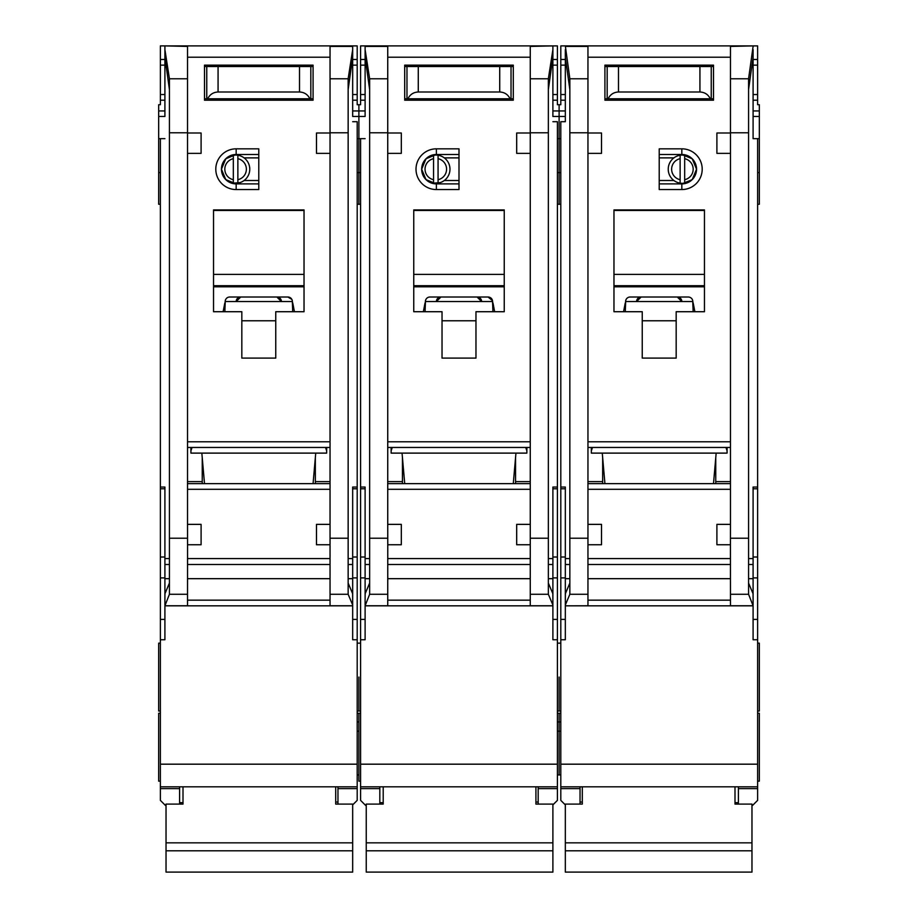 <?xml version="1.0" encoding="UTF-8"?>
<svg xmlns="http://www.w3.org/2000/svg" width="918" height="918" viewBox="0 0 918 918"><rect width="100%" height="100%" fill="white"/><g stroke="black" fill="none" stroke-linecap="round" stroke-linejoin="round"><path stroke-width="1.38" d="M440.284 182.613L433.548 183.152A14.137 14.137 0 0 1 421.672 169.199L425.975 179.595L436.383 183.898L436.383 189.556A20.357 20.357 0 0 1 416.015 169.199A20.357 20.357 0 0 1 436.383 148.831L459 148.831L459 189.556L436.383 189.556M379.822 786.806L379.822 788.631L360.59 788.631L360.59 800.37L365.685 805.465M442.028 65.132L442.028 66.544M475.972 65.132L475.972 66.544M548.356 89.574L552.888 57.214L552.888 116.035M365.112 116.035L365.112 45.9L557.41 45.9L557.41 104.721L559.108 104.721L559.108 138.652L557.41 138.652M360.59 639.754L365.112 639.754L365.112 605.823L552.888 605.823L552.888 639.754L557.41 639.754L557.41 764.178L360.59 764.178L360.59 138.652L358.892 138.652L358.892 116.483L358.892 204.255L358.892 138.652L357.194 138.652M557.41 204.255L559.108 204.255L559.108 138.652L560.806 138.652M559.108 677.082L559.108 711.014L559.108 677.082M557.41 774.93L559.108 774.93L559.108 713.275L559.108 721.915L557.41 721.915M557.41 731.198L559.108 731.198L559.108 721.915L560.806 721.915M357.194 721.915L358.892 721.915L358.892 713.275L358.892 781.149L360.59 781.149M358.892 677.082L358.892 711.014L358.892 677.082M365.112 100.2L360.59 100.2L360.59 104.721L358.892 104.721L358.892 116.483L365.112 116.483M513.277 483.648L515.95 453.113M391.137 447.456L391.137 453.113L526.863 453.113L526.863 447.456M404.723 483.648L402.05 453.113M436.383 148.831L436.383 154.488L425.975 158.791L421.672 169.199A14.699 14.699 0 0 0 436.383 183.898L459 183.898M509.926 605.823L408.074 605.823L509.926 605.823M438.07 158.688A10.741 10.741 0 0 1 438.07 179.698L438.07 183.152A14.137 14.137 0 0 0 438.07 155.234L438.07 179.698M431.345 182.613L426.985 180.502M433.548 179.698A10.741 10.741 0 0 1 433.548 158.688L433.548 183.152A14.137 14.137 0 0 0 438.07 183.152M426.985 157.885L433.548 155.245A14.137 14.137 0 0 0 421.672 169.199A14.699 14.699 0 0 1 436.383 154.488L459 154.488M438.07 155.234A14.137 14.137 0 0 0 433.548 155.234L433.548 158.688M459 180.502L444.301 180.502M459 157.885L444.301 157.885M530.26 153.363L516.685 153.363L516.685 132.995L530.26 132.995L530.26 605.765L552.888 605.765L552.843 593.705L548.356 583.068M365.112 46.416L387.74 46.416L387.74 132.995L401.315 132.995L401.315 153.363L387.74 153.363L387.74 524.373L401.315 524.373L401.315 544.741L387.775 544.741L387.74 524.373M442.028 311.718L413.754 311.718L413.754 209.912L504.246 209.912L504.246 311.718L475.972 311.718L475.972 358.1L442.028 358.1L442.028 311.718M404.7 65.132L513.3 65.132L513.3 100.2L404.7 100.2L404.7 65.132M402.44 457.634L402.44 483.648M402.44 481.617L387.74 481.617M387.74 447.456L530.26 447.456M530.26 483.648L387.74 483.648M515.56 457.634L515.56 483.648M515.56 481.617L530.26 481.617M530.26 524.373L516.685 524.373L516.685 544.741L530.225 544.741M552.888 57.214L552.888 49.618L548.356 78.776L548.356 594.279L552.888 605.019M552.888 45.9L530.26 46.416L530.26 132.995M387.74 132.995L387.74 153.363M365.112 49.618L369.644 78.776L369.644 594.279L387.74 594.279L387.74 605.765L365.112 605.765L369.644 594.279M525.739 447.456L526.863 450.853M391.137 450.853L392.261 447.456M387.74 594.279L387.775 544.741M369.644 583.068L365.157 593.705L365.112 600.165L365.112 487.045L360.59 487.045M365.112 600.165L365.112 605.019M552.888 121.704L557.41 121.704L557.41 487.045L552.888 487.045L552.888 600.165M413.754 311.718L413.754 287.38A21.493 21.493 0 0 1 414.282 286.806L503.718 286.806A21.493 21.493 0 0 1 504.246 287.38L503.718 286.806M504.246 311.718L504.246 287.38M475.972 358.1L442.028 358.1M404.7 100.2L435.247 100.2M482.753 100.2L513.3 100.2M360.59 138.652L365.112 138.652M365.112 57.214L369.644 89.574M360.59 788.631L360.59 786.806L557.41 786.806L557.41 788.631L538.178 788.631L538.178 786.806L557.41 786.806L557.41 764.178M360.59 764.178L360.59 786.806M360.59 100.2L360.59 45.9L365.112 45.9M557.41 487.045L557.41 639.754M552.888 804.902L557.41 800.37L557.41 788.631M552.888 49.618L552.888 46.416M425.068 302.837L423.336 311.718M492.932 311.718L492.518 300.679A4.521 4.521 0 0 0 488.078 297.019L429.922 297.019A4.521 4.521 0 0 0 425.482 300.679L425.068 311.718M494.664 311.718L492.932 302.837M413.754 287.38L414.282 286.806M413.754 285.705L504.246 285.705M504.246 210.486L413.754 210.486M379.822 788.631L379.822 804.099M365.112 59.475L360.59 59.475M552.888 59.475L557.41 59.475M552.888 100.2L557.41 100.2M538.178 788.631L538.178 804.099M424.15 307.541L425.068 307.541M492.679 301.54L425.321 301.54M488.078 297.019L492.518 300.679M493.85 307.541L492.932 307.541M404.7 98.777L407.913 98.777C410.036 94.485 413.49 92.225 418.275 91.995L499.725 91.995C504.51 92.225 507.964 94.485 510.087 98.777L513.3 98.777M510.087 98.777L407.913 98.777M513.3 66.544L404.7 66.544M470.314 100.2L470.314 98.777M447.686 100.2L447.686 98.777M535.917 786.806L535.917 804.099L552.888 804.099L552.888 872.1L366.248 872.1L366.248 850.802L552.888 850.802M366.248 850.802L366.248 804.099L383.208 804.099L383.208 786.806M440.904 297.019L436.383 301.54A4.521 4.521 0 0 1 440.904 297.019M477.096 297.019A4.521 4.521 0 0 1 481.617 301.54L477.096 297.019M366.248 842.85L552.888 842.85M511.028 98.777L511.028 66.544M406.972 98.777L406.972 66.544M414.89 65.132L414.89 66.544M503.11 65.132L503.11 66.544M240.068 182.613L233.333 183.152A14.137 14.137 0 0 1 221.456 169.199L225.771 179.595L236.167 183.898L236.167 189.556A20.357 20.357 0 0 1 215.799 169.199A20.357 20.357 0 0 1 236.167 148.831L258.784 148.831L258.784 189.556L236.167 189.556M179.607 786.806L179.607 788.631L160.375 788.631L160.375 800.37L165.469 805.465M241.824 65.132L241.824 66.544M275.756 65.132L275.756 66.544M348.151 89.574L352.673 57.214L352.673 116.035M160.375 639.754L164.907 639.754L164.907 605.823L352.673 605.823L352.673 639.754L357.194 639.754L357.194 764.178L160.375 764.178L160.375 138.652L158.676 138.652L158.676 116.483L164.907 116.483M164.907 116.035L164.907 57.214L169.428 89.574M357.194 731.198L358.892 731.198M158.676 138.652L158.676 204.255L160.375 204.255M160.375 713.275L158.676 713.275L158.676 781.149L160.375 781.149M160.375 643.151L158.676 643.151L158.676 711.014L160.375 711.014M164.907 100.2L160.375 100.2L160.375 104.721L158.676 104.721L158.676 116.483M313.072 483.648L315.735 453.113M190.921 447.456L190.921 453.113L326.659 453.113L326.659 447.456M204.507 483.648L201.834 453.113M236.167 148.831L236.167 154.488L225.771 158.791L221.456 169.199A14.699 14.699 0 0 0 236.167 183.898L258.784 183.898M309.71 605.823L207.858 605.823L309.71 605.823M237.865 158.688A10.741 10.741 0 0 1 237.865 179.698L237.865 183.152A14.137 14.137 0 0 0 237.865 155.234L237.865 179.698M231.129 182.613L226.769 180.502M233.333 179.698A10.741 10.741 0 0 1 233.333 158.688L233.333 183.152A14.137 14.137 0 0 0 237.865 183.152M226.769 157.885L233.333 155.245A14.137 14.137 0 0 0 221.456 169.199A14.699 14.699 0 0 1 236.167 154.488L258.784 154.488M237.865 155.234A14.137 14.137 0 0 0 233.333 155.234L233.333 158.688M258.784 180.502L244.085 180.502M258.784 157.885L244.085 157.885M330.044 153.363L316.481 153.363L316.481 132.995L330.044 132.995L330.044 544.741L316.481 544.741L316.481 524.373L330.044 524.373M352.673 57.214L352.673 45.9L164.907 45.9L187.524 46.416L187.524 132.995L201.099 132.995L201.099 153.363L187.524 153.363L187.524 524.373L201.099 524.373L201.099 544.741L187.559 544.741L187.524 524.373M241.824 311.718L213.538 311.718L213.538 209.912L304.03 209.912L304.03 311.718L275.756 311.718L275.756 358.1L241.824 358.1L241.824 311.718M204.496 65.132L313.084 65.132L313.084 100.2L204.496 100.2L204.496 65.132M202.235 457.634L202.235 483.648M202.235 481.617L187.524 481.617M187.524 447.456L330.044 447.456M330.044 483.648L187.524 483.648M315.344 457.634L315.344 483.648M315.344 481.617L330.044 481.617M352.673 49.618L348.151 78.776L348.151 594.279L352.673 605.019L352.627 593.705L348.151 583.068M352.673 46.416L330.044 46.416L330.044 132.995M187.524 132.995L187.524 153.363M164.907 57.214L164.907 49.618L169.428 78.776L169.428 594.279L187.524 594.279L187.524 605.765L164.907 605.765L169.428 594.279M325.523 447.456L326.659 450.853M190.921 450.853L192.046 447.456M187.524 594.279L187.559 544.741M169.428 583.068L164.953 593.705L164.907 600.165L164.907 487.045L160.375 487.045M164.907 600.165L164.907 605.019M352.673 605.823L352.673 605.019M352.673 121.704L357.194 121.704L357.194 487.045L352.673 487.045L352.673 600.165M330.044 544.741L330.044 605.765L352.673 605.765M213.538 311.718L213.538 287.38A21.493 21.493 0 0 1 214.066 286.806L303.502 286.806A21.493 21.493 0 0 1 304.03 287.38L303.502 286.806M304.03 311.718L304.03 287.38M275.756 358.1L241.824 358.1M204.496 100.2L235.031 100.2M282.537 100.2L313.084 100.2M160.375 138.652L164.907 138.652M160.375 788.631L160.375 786.806L357.194 786.806L357.194 788.631L337.962 788.631L337.962 786.806L357.194 786.806L357.194 764.178M160.375 764.178L160.375 786.806M160.375 100.2L160.375 45.9L164.907 45.9M352.673 45.9L357.194 45.9L357.194 104.721L358.892 104.721L358.892 116.483L352.673 116.483M357.194 487.045L357.194 639.754M352.673 804.902L357.194 800.37L357.194 788.631M164.907 49.618L164.907 46.416M224.853 302.837L223.12 311.718M292.716 311.718L292.303 300.679A4.521 4.521 0 0 0 287.862 297.019L229.718 297.019A4.521 4.521 0 0 0 225.277 300.679L224.853 311.718M294.449 311.718L292.716 302.837M213.538 287.38L214.066 286.806M213.538 285.705L304.03 285.705M304.03 210.486L213.538 210.486M179.607 788.631L179.607 804.099M164.907 59.475L160.375 59.475M352.673 59.475L357.194 59.475M352.673 100.2L357.194 100.2M337.962 788.631L337.962 804.099M223.935 307.541L224.853 307.541M292.475 301.54L225.105 301.54M287.862 297.019L291.821 299.36M293.634 307.541L292.716 307.541M204.496 98.777L207.697 98.777C209.82 94.485 213.274 92.225 218.071 91.995L299.509 91.995C304.294 92.225 307.748 94.485 309.871 98.777L313.084 98.777M309.871 98.777L207.697 98.777M313.084 66.544L204.496 66.544M270.099 100.2L270.099 98.777M247.481 100.2L247.481 98.777M335.701 786.806L335.701 804.099L352.673 804.099L352.673 872.1L166.032 872.1L166.032 850.802L352.673 850.802M166.032 850.802L166.032 804.099L183.003 804.099L183.003 786.806M240.688 297.019L236.167 301.54A4.521 4.521 0 0 1 240.688 297.019M276.88 297.019A4.521 4.521 0 0 1 281.413 301.54L276.88 297.019M166.032 842.85L352.673 842.85M310.823 98.777L310.823 66.544M206.757 98.777L206.757 66.544M214.674 65.132L214.674 66.544M302.906 65.132L302.906 66.544M681.833 148.831L659.216 148.831L659.216 189.556L681.833 189.556A20.357 20.357 0 0 0 702.201 169.199A20.357 20.357 0 0 0 681.833 148.831L681.833 154.488L690.887 157.885L688.775 156.576M680.135 183.152A14.137 14.137 0 0 0 696.544 169.199A14.699 14.699 0 0 0 681.833 154.488L692.229 158.791L696.544 169.199A14.137 14.137 0 0 0 680.135 155.234A14.137 14.137 0 0 0 680.135 183.152L680.135 158.688A10.741 10.741 0 0 0 680.135 179.698M676.176 65.132L676.176 66.544M642.244 65.132L642.244 66.544M560.806 774.93L559.108 774.93L559.108 731.198L560.806 731.198M757.625 713.275L759.324 713.275L759.324 781.149L757.625 781.149M757.625 643.151L759.324 643.151L759.324 711.014L757.625 711.014M757.625 639.754L753.093 639.754L753.093 605.823L565.327 605.823L565.327 639.754L560.806 639.754L560.806 764.178L757.625 764.178L757.625 138.652L759.324 138.652L759.324 204.255L757.625 204.255M604.928 483.648L602.265 453.113M713.493 483.648L716.166 453.113M710.142 605.823L608.29 605.823L710.142 605.823M682.407 155.05L686.871 155.785M684.667 179.698A10.741 10.741 0 0 0 684.667 158.688L684.667 183.152L691.231 180.502M659.216 180.502L673.915 180.502M659.216 157.885L673.915 157.885M659.216 183.898L681.833 183.898A14.699 14.699 0 0 0 696.544 169.199L692.229 179.595L681.833 183.898L681.833 189.556M680.135 155.234L680.135 158.688M684.667 158.688L684.667 155.234M681.833 154.488L659.216 154.488M565.327 605.823L587.956 605.765L587.956 544.741L601.519 544.741L601.519 524.373L587.956 524.373L587.956 132.777L569.849 132.777L569.849 78.776L565.327 45.9L753.093 45.9L730.476 46.416L730.476 132.995L716.901 132.995L716.901 153.363L730.476 153.363L730.476 524.373L716.901 524.373L716.901 544.741L730.441 544.741L730.476 524.373M587.956 153.363L601.519 153.363L601.519 132.995L587.956 132.995M676.176 311.718L704.462 311.718L704.462 209.912L613.97 209.912L613.97 311.718L642.244 311.718L642.244 358.1L676.176 358.1L676.176 311.718M713.504 65.132L604.916 65.132L604.916 100.2L713.504 100.2L713.504 65.132M715.765 457.634L715.765 483.648M715.765 481.617L730.476 481.617M730.476 447.456L587.956 447.456M587.956 483.648L730.476 483.648M602.656 457.634L602.656 483.648M602.656 481.617L587.956 481.617M569.849 132.777L569.849 594.279L565.327 605.019L565.373 593.705L569.849 583.068M587.956 524.373L587.956 544.741M730.476 132.995L730.476 153.363M753.093 46.416L748.572 78.776L748.572 594.279L730.476 594.279L730.476 605.765L753.093 605.765L748.572 594.279M727.079 447.456L727.079 453.113L591.341 453.113L591.341 447.456M592.477 447.456L591.341 450.853M727.079 450.853L725.954 447.456M730.476 594.279L730.441 544.741M748.572 583.068L753.047 593.705L753.093 600.165L753.093 487.045L757.625 487.045M753.093 600.165L753.093 605.019M565.327 605.765L565.327 605.019M569.849 89.574L565.327 57.214L565.327 121.704L560.806 121.704L560.806 487.045L565.327 487.045L565.327 600.165M587.956 132.777L587.956 46.416L565.327 46.416M704.462 311.718L704.462 287.38A21.493 21.493 0 0 0 703.934 286.806L614.498 286.806A21.493 21.493 0 0 0 613.97 287.38L614.498 286.806M613.97 311.718L613.97 287.38M642.244 358.1L676.176 358.1M713.504 100.2L682.969 100.2M635.463 100.2L604.916 100.2M757.625 138.652L753.093 138.652L753.093 57.214L748.572 89.574M759.324 138.652L759.324 104.721L757.625 104.721L757.625 45.9L753.093 45.9M757.625 764.178L757.625 786.806L560.806 786.806L560.806 788.631L580.038 788.631L580.038 786.806L560.806 786.806L560.806 764.178M738.393 786.806L738.393 788.631L757.625 788.631L757.625 786.806M757.625 788.631L757.625 800.37L752.53 805.465M565.327 804.902L560.806 800.37L560.806 788.631M560.806 487.045L560.806 639.754M565.327 45.9L560.806 45.9L560.806 104.721L559.108 104.721L559.108 204.255L560.806 204.255M565.327 57.214L565.327 49.618M753.093 116.035L753.093 138.652M753.093 49.618L753.093 57.214M565.327 121.704L565.327 116.035M623.551 311.718L625.284 302.837M625.284 311.718L625.697 300.679A4.521 4.521 0 0 1 630.138 297.019L688.282 297.019A4.521 4.521 0 0 1 692.723 300.679L693.147 311.718M693.147 302.837L694.88 311.718M704.462 287.38L703.934 286.806M704.462 285.705L613.97 285.705M613.97 210.486L704.462 210.486M738.393 788.631L738.393 804.099M753.093 100.2L757.625 100.2M753.093 59.475L757.625 59.475M565.327 59.475L560.806 59.475M565.327 100.2L560.806 100.2M580.038 788.631L580.038 804.099M694.065 307.541L693.147 307.541M625.525 301.54L692.895 301.54M624.366 307.541L625.284 307.541M713.504 98.777L710.303 98.777C708.18 94.485 704.726 92.225 699.929 91.995L618.491 91.995C613.706 92.225 610.252 94.485 608.129 98.777L710.303 98.777M608.129 98.777L604.916 98.777M604.916 66.544L713.504 66.544M647.901 100.2L647.901 98.777M670.519 100.2L670.519 98.777M582.299 786.806L582.299 804.099L565.327 804.099L565.327 872.1L751.968 872.1L751.968 850.802L565.327 850.802M751.968 850.802L751.968 804.099L734.997 804.099L734.997 786.806M677.312 297.019A4.521 4.521 0 0 1 681.833 301.54L677.312 297.019M641.12 297.019A4.521 4.521 0 0 0 636.587 301.54L641.12 297.019M751.968 842.85L565.327 842.85M607.177 98.777L607.177 66.544M711.243 98.777L711.243 66.544M703.326 65.132L703.326 66.544M615.094 65.132L615.094 66.544M552.888 116.483L565.327 116.483M387.74 441.799L530.26 441.799M387.74 57.214L530.26 57.214M387.74 489.305L530.26 489.305M530.26 558.592L387.74 558.592M530.26 538.223L548.356 538.223M530.26 132.777L548.356 132.777M387.74 132.777L369.644 132.777M369.644 538.223L387.74 538.223M530.26 600.165L387.74 600.165M530.26 564.501L387.74 564.501M530.26 594.279L548.356 594.279M548.356 78.776L530.26 78.776M387.74 78.776L369.644 78.776M369.644 564.501L365.112 564.501M365.112 578.673L369.644 578.673M365.112 558.592L369.644 558.592M365.112 488.801L360.59 488.801M365.112 557.019L360.59 557.019M365.112 577.892L360.59 577.892M365.112 619.386L360.59 619.386M552.888 619.386L557.41 619.386M552.888 577.892L557.41 577.892M552.888 557.019L557.41 557.019M552.888 488.801L557.41 488.801M552.888 558.592L548.356 558.592M552.888 564.501L548.356 564.501M552.888 578.673L548.356 578.673M530.26 578.673L387.74 578.673M413.754 274.39L504.246 274.39M442.028 320.772L475.972 320.772M352.673 110.952L365.112 110.952M365.112 94.543L360.59 94.543M360.59 65.132L365.112 65.132M552.888 65.132L557.41 65.132M557.41 94.543L552.888 94.543M565.327 110.952L552.888 110.952M499.725 91.995L499.725 66.544M418.275 91.995L418.275 66.544M187.524 441.799L330.044 441.799M187.524 57.214L330.044 57.214M187.524 489.305L330.044 489.305M330.044 558.592L187.524 558.592M330.044 538.223L348.151 538.223M330.044 132.777L348.151 132.777M187.524 132.777L169.428 132.777M169.428 538.223L187.524 538.223M330.044 600.165L187.524 600.165M330.044 564.501L187.524 564.501M330.044 594.279L348.151 594.279M348.151 78.776L330.044 78.776M187.524 78.776L169.428 78.776M169.428 564.501L164.907 564.501M164.907 578.673L169.428 578.673M164.907 558.592L169.428 558.592M164.907 488.801L160.375 488.801M164.907 557.019L160.375 557.019M164.907 577.892L160.375 577.892M164.907 619.386L160.375 619.386M352.673 619.386L357.194 619.386M352.673 577.892L357.194 577.892M352.673 557.019L357.194 557.019M352.673 488.801L357.194 488.801M352.673 558.592L348.151 558.592M352.673 564.501L348.151 564.501M352.673 578.673L348.151 578.673M330.044 578.673L187.524 578.673M213.538 274.39L304.03 274.39M241.824 320.772L275.756 320.772M158.676 110.952L164.907 110.952M164.907 94.543L160.375 94.543M160.375 65.132L164.907 65.132M352.673 65.132L357.194 65.132M357.194 94.543L352.673 94.543M299.509 91.995L299.509 66.544M218.071 91.995L218.071 66.544M730.476 57.214L587.956 57.214M730.476 441.799L587.956 441.799M730.476 489.305L587.956 489.305M587.956 558.592L730.476 558.592M587.956 538.223L569.849 538.223M748.572 538.223L730.476 538.223M730.476 132.777L748.572 132.777M587.956 600.165L730.476 600.165M587.956 564.501L730.476 564.501M587.956 594.279L569.849 594.279M569.849 78.776L587.956 78.776M730.476 78.776L748.572 78.776M753.093 578.673L748.572 578.673M748.572 564.501L753.093 564.501M753.093 558.592L748.572 558.592M753.093 488.801L757.625 488.801M753.093 557.019L757.625 557.019M753.093 577.892L757.625 577.892M753.093 619.386L757.625 619.386M565.327 619.386L560.806 619.386M565.327 577.892L560.806 577.892M565.327 557.019L560.806 557.019M565.327 488.801L560.806 488.801M565.327 558.592L569.849 558.592M565.327 564.501L569.849 564.501M565.327 578.673L569.849 578.673M587.956 578.673L730.476 578.673M704.462 274.39L613.97 274.39M676.176 320.772L642.244 320.772M759.324 110.952L753.093 110.952M753.093 94.543L757.625 94.543M757.625 65.132L753.093 65.132M565.327 65.132L560.806 65.132M560.806 94.543L565.327 94.543M759.324 116.483L753.093 116.483M618.491 91.995L618.491 66.544M699.929 91.995L699.929 66.544M557.41 643.151L560.806 643.151M360.59 204.255L357.194 204.255M360.59 711.014L357.194 711.014M360.59 172.584L357.194 172.584M360.59 643.151L357.194 643.151M360.59 713.275L357.194 713.275M557.41 172.584L560.806 172.584M557.41 713.275L560.806 713.275M557.41 711.014L560.806 711.014M535.917 802.068L538.178 802.068M379.822 802.642L383.208 802.642M160.375 172.584L158.676 172.584M357.194 774.93L358.892 774.93M335.701 802.068L337.962 802.068M179.607 802.642L183.003 802.642M757.625 172.584L759.324 172.584M582.299 802.068L580.038 802.068M738.393 802.642L734.997 802.642"/></g></svg>
